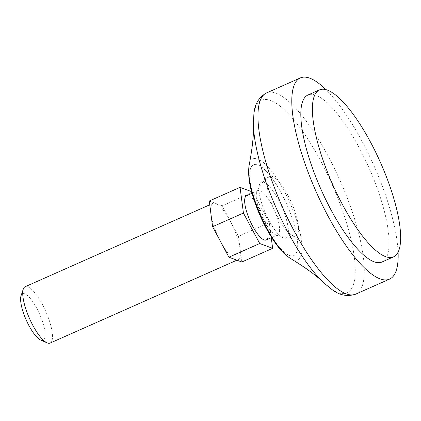 <?xml version="1.0" encoding="UTF-8"?>
<svg xmlns="http://www.w3.org/2000/svg" width="421" height="421" viewBox="0 0 421 421"><rect width="100%" height="100%" fill="white"/><g stroke="black" fill="none" stroke-linecap="round" stroke-linejoin="round"><path stroke-width="0.32" stroke-dasharray="2.1 1.58" d="M209.232 201.028L222.156 205.832L238.449 236.318L240.138 249.158A30.812 8.873 66.1 0 0 230.303 221.078A30.812 8.873 66.1 0 0 215.694 203.427A30.812 8.873 66.1 0 0 213.031 203.354A30.812 8.873 66.1 0 0 210.921 213.868A30.812 8.873 66.1 0 0 214.336 227.356A30.812 8.873 66.1 0 0 220.757 241.954A30.812 8.873 66.1 0 0 235.365 259.599A30.812 8.873 66.1 0 0 238.028 259.678A30.812 8.873 66.1 0 0 240.138 249.158L241.828 262.004M259.115 209.437A24.207 6.973 66.1 0 0 275.566 234.744A24.207 6.973 66.1 0 0 277.728 234.834A24.207 6.973 66.1 0 0 275.566 212.931A24.207 6.973 66.1 0 0 260.183 190.639A24.207 6.973 66.1 0 0 258.089 190.581A24.207 6.973 66.1 0 0 256.699 192.244A24.207 6.973 66.1 0 0 259.115 209.437M272.366 176.446A32.554 9.373 -113.9 0 1 293.111 206.564A32.554 9.373 -113.9 0 1 295.879 235.907A32.554 9.373 -113.9 0 1 295.51 236.028A32.554 9.373 -113.9 0 1 274.187 209.921A32.554 9.373 -113.9 0 1 269.135 176.594A32.554 9.373 -113.9 0 1 269.466 176.399A32.554 9.373 -113.9 0 1 272.366 176.446M266.172 239.965A24.207 6.973 66.1 0 0 262.725 215.01A24.207 6.973 66.1 0 0 246.532 195.707M251.569 191.629L252.979 192.155L269.272 222.641L271.25 237.707M262.609 206.022A30.496 8.783 66.1 0 0 285.075 238.239A30.496 8.783 66.1 0 0 283.943 212.01A30.496 8.783 66.1 0 0 263.951 182.346A30.496 8.783 66.1 0 0 260.494 182.846A30.496 8.783 66.1 0 0 262.609 206.022M252.979 192.155L222.156 205.832M269.272 222.641L238.449 236.318M50.115 343.068A30.812 8.873 66.1 0 0 45.731 311.308A30.812 8.873 66.1 0 0 25.123 286.743M40.711 340.047A25.413 7.32 66.1 0 0 39.579 314.034A25.413 7.32 66.1 0 0 21.05 295.747M398.092 252.195A110.039 31.691 66.1 0 0 325.975 89.678M382.01 261.994A91.331 26.302 66.1 0 0 369.007 167.842A91.331 26.302 66.1 0 0 307.914 95.03M255.642 203.432A49.678 14.309 66.1 0 0 296.442 252.711A49.678 14.309 66.1 0 0 268.977 174.278A49.678 14.309 66.1 0 0 255.642 203.432M290.795 258.631A55.214 15.903 66.1 0 0 289.937 202.933A55.214 15.903 66.1 0 0 249.206 164.927M323.586 282.649A105.339 30.338 66.1 0 0 353.419 251.274A105.339 30.338 66.1 0 0 296.684 123.427A105.339 30.338 66.1 0 0 253.4 124.495L253.4 124.505M355.766 294.105A110.039 31.691 66.1 0 0 340.094 180.672A110.039 31.691 66.1 0 0 266.493 92.946M275.566 234.744A33.012 33.012 0 0 0 295.51 236.028M269.135 176.594A33.012 33.012 0 0 0 256.699 192.244M258.089 190.581L252.011 193.276M277.728 234.834L271.65 237.533M285.075 238.239A32.57 32.57 0 0 0 295.879 235.907M269.466 176.399A32.57 32.57 0 0 0 260.494 182.846M213.031 203.354L209.732 204.816M238.028 259.678L236.907 260.173"/><path stroke-width="0.63" d="M271.25 237.707L272.645 248.322L241.828 262.004L228.903 257.199L212.605 226.709L209.232 201.028L240.054 187.35L251.569 191.629M252.011 193.276L246.532 195.707A24.207 6.973 66.1 0 0 247.559 214.568A24.207 6.973 66.1 0 0 266.172 239.965L271.65 237.533M272.645 248.322L259.725 243.517L243.427 213.031L240.054 187.35M243.427 213.031L212.605 226.709M259.725 243.517L228.903 257.199M209.732 204.816L25.123 286.743A30.812 8.873 66.1 0 0 23.26 289.132A30.812 8.873 66.1 0 0 26.428 310.745A30.812 8.873 66.1 0 0 47.099 342.847A30.812 8.873 66.1 0 0 50.115 343.068L236.907 260.173M23.26 289.132L21.05 295.747A25.413 7.32 66.1 0 0 23.66 313.571A25.413 7.32 66.1 0 0 40.711 340.047L47.099 342.847M325.975 89.678A110.039 31.691 66.1 0 0 300.331 77.932A110.039 31.691 66.1 0 0 304.993 163.653A110.039 31.691 66.1 0 0 389.599 279.091A110.039 31.691 66.1 0 0 398.092 252.195M319.476 89.899L307.914 95.03A91.331 26.302 66.1 0 0 311.787 166.179A91.331 26.302 66.1 0 0 382.01 261.994L393.572 256.863A91.331 26.302 66.1 0 0 380.563 162.711A91.331 26.302 66.1 0 0 319.476 89.899A91.331 26.302 66.1 0 0 323.349 161.048A91.331 26.302 66.1 0 0 393.572 256.863M255.347 201.922A55.214 15.903 66.1 0 0 290.795 258.631C277.918 251.121 263.609 227.035 255.042 202.922C249.537 187.492 247.595 174.826 249.206 164.927A55.214 15.903 66.1 0 0 255.347 201.922M249.206 164.927C252.489 147.56 253.884 134.083 253.4 124.495A105.339 30.338 66.1 0 0 266.051 182.325A105.339 30.338 66.1 0 0 323.586 282.649C316.803 275.855 305.872 267.851 290.795 258.631M253.4 124.495L253.91 113.602C254.7 104.129 258.894 97.246 266.493 92.946A110.039 31.691 66.1 0 0 271.161 178.667A110.039 31.691 66.1 0 0 355.766 294.105C347.478 296.858 339.558 295.347 332.006 289.58L323.586 282.649M300.331 77.932L266.493 92.946M389.599 279.091L355.766 294.105"/></g></svg>
